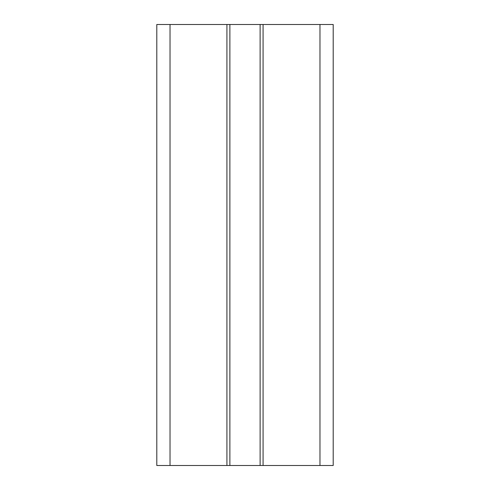 <?xml version="1.0" encoding="UTF-8"?>
<svg xmlns="http://www.w3.org/2000/svg" width="490" height="490" viewBox="0 0 490 490"><rect width="100%" height="100%" fill="white"/><g stroke="black" fill="none" stroke-linecap="round" stroke-linejoin="round"><path stroke-width="0.73" d="M226.919 465.5L226.919 24.5L263.081 24.5L263.081 465.5L156.8 465.5L156.8 24.5L226.919 24.5M263.081 24.5L333.2 24.5L333.2 465.5L263.081 465.5M156.8 24.5L156.8 465.5M260.123 465.5L260.123 24.5M229.877 465.5L229.877 24.5M319.97 24.5L319.97 465.5M170.03 24.5L170.03 465.5"/></g></svg>
